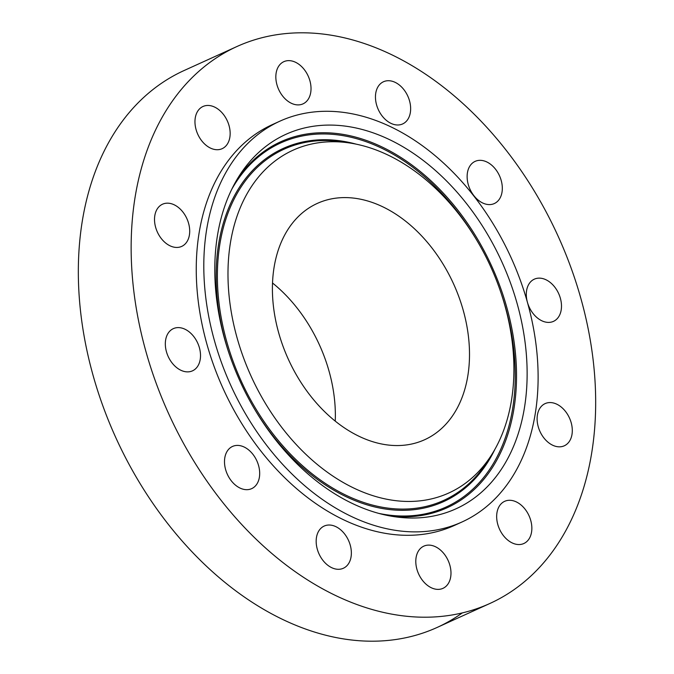 <?xml version="1.0" encoding="UTF-8"?>
<svg xmlns="http://www.w3.org/2000/svg" width="674" height="674" viewBox="0 0 674 674"><rect width="100%" height="100%" fill="white"/><g stroke="black" fill="none" stroke-linecap="round" stroke-linejoin="round"><path stroke-width="1.01" d="M409.607 101.125A23.169 16.21 65.6 0 0 383.464 81.756A23.169 16.21 65.6 0 0 376.496 104.58A23.169 16.21 65.6 0 0 402.631 123.949A23.169 16.21 65.6 0 0 409.607 101.125M442.245 616.314A305.853 213.995 65.6 0 0 489.897 603.474A305.853 213.995 65.6 0 0 571.451 268.977A305.853 213.995 65.6 0 0 284.571 33.7A305.853 213.995 65.6 0 0 236.919 46.531A305.853 213.995 65.6 0 0 155.365 381.029A305.853 213.995 65.6 0 0 442.245 616.314M279.921 121.16L272.372 124.589A220.12 154.009 65.6 0 0 213.683 365.325A220.12 154.009 65.6 0 0 420.146 534.659A220.12 154.009 65.6 0 0 454.445 525.417L461.993 521.988A220.12 154.009 65.6 0 0 520.682 281.252A220.12 154.009 65.6 0 0 314.219 111.926A220.12 154.009 65.6 0 0 279.921 121.16A220.12 154.009 65.6 0 0 221.232 361.896A220.12 154.009 65.6 0 0 427.695 531.23A220.12 154.009 65.6 0 0 461.993 521.988M304.783 70.239A23.169 16.21 65.6 0 0 283.847 61.671A23.169 16.21 65.6 0 0 282.077 95.295A23.169 16.21 65.6 0 0 303.014 103.863A23.169 16.21 65.6 0 0 304.783 70.239M215.663 107.613A23.169 16.21 65.6 0 0 202.975 106.492A23.169 16.21 65.6 0 0 195.308 126.063A23.169 16.21 65.6 0 0 209.454 147.564A23.169 16.21 65.6 0 0 222.142 148.684A23.169 16.21 65.6 0 0 229.809 129.113A23.169 16.21 65.6 0 0 215.663 107.613M166.141 203.236A23.169 16.21 65.6 0 0 162.527 204.214A23.169 16.21 65.6 0 0 156.351 229.556A23.169 16.21 65.6 0 0 178.088 247.375A23.169 16.21 65.6 0 0 181.694 246.406A23.169 16.21 65.6 0 0 187.869 221.064A23.169 16.21 65.6 0 0 166.141 203.236M169.469 331.49A23.169 16.21 65.6 0 0 169.722 359.461A23.169 16.21 65.6 0 0 192.503 370.835A23.169 16.21 65.6 0 0 196.37 367.987A23.169 16.21 65.6 0 0 196.117 340.016A23.169 16.21 65.6 0 0 173.336 328.642A23.169 16.21 65.6 0 0 169.469 331.49M224.771 458.008A23.169 16.21 65.6 0 0 232.353 482.087A23.169 16.21 65.6 0 0 251.672 488.642A23.169 16.21 65.6 0 0 259.414 477.082A23.169 16.21 65.6 0 0 251.823 453.004A23.169 16.21 65.6 0 0 232.505 446.449A23.169 16.21 65.6 0 0 224.771 458.008M317.21 548.889A23.169 16.21 65.6 0 0 343.352 568.258A23.169 16.21 65.6 0 0 350.32 545.426A23.169 16.21 65.6 0 0 324.186 526.057A23.169 16.21 65.6 0 0 317.21 548.889M422.034 579.775A23.169 16.21 65.6 0 0 442.97 588.343A23.169 16.21 65.6 0 0 444.739 554.71A23.169 16.21 65.6 0 0 423.803 546.151A23.169 16.21 65.6 0 0 422.034 579.775M511.153 542.393A23.169 16.21 65.6 0 0 523.841 543.514A23.169 16.21 65.6 0 0 531.508 523.942A23.169 16.21 65.6 0 0 517.362 502.442A23.169 16.21 65.6 0 0 504.674 501.321A23.169 16.21 65.6 0 0 497.008 520.901A23.169 16.21 65.6 0 0 511.153 542.393M560.675 446.769A23.169 16.21 65.6 0 0 564.29 445.8A23.169 16.21 65.6 0 0 570.465 420.458A23.169 16.21 65.6 0 0 548.729 402.631A23.169 16.21 65.6 0 0 545.123 403.608A23.169 16.21 65.6 0 0 538.947 428.942A23.169 16.21 65.6 0 0 560.675 446.769M527.498 302.55A23.169 16.21 65.6 0 0 553.48 321.363A23.169 16.21 65.6 0 0 557.347 318.516A23.169 16.21 65.6 0 0 557.095 290.545A23.169 16.21 65.6 0 0 534.314 279.171A23.169 16.21 65.6 0 0 530.446 282.018A23.169 16.21 65.6 0 0 527.354 302.045M502.046 191.997A23.169 16.21 65.6 0 0 494.463 167.927A23.169 16.21 65.6 0 0 475.145 161.364A23.169 16.21 65.6 0 0 467.402 172.923A23.169 16.21 65.6 0 0 474.993 197.002A23.169 16.21 65.6 0 0 494.312 203.556A23.169 16.21 65.6 0 0 502.046 191.997M236.919 46.531L184.103 70.526A305.853 213.995 65.6 0 0 102.549 405.023A305.853 213.995 65.6 0 0 389.429 640.3A305.853 213.995 65.6 0 0 437.081 627.469A305.853 213.995 65.6 0 0 462.322 612.902M275.969 440.307A205.646 143.882 65.6 0 0 393.852 516.604A205.646 143.882 65.6 0 0 522.156 419.43A205.646 143.882 65.6 0 0 465.945 202.84A205.646 143.882 65.6 0 0 239.152 176.015A205.646 143.882 65.6 0 0 275.969 440.307M457.907 212.883A188.257 131.716 65.6 0 0 349.991 143.04A188.257 131.716 65.6 0 0 232.538 231.991A188.257 131.716 65.6 0 0 283.998 430.273A188.257 131.716 65.6 0 0 491.616 454.824A188.257 131.716 65.6 0 0 457.907 212.883M337.506 197.971A129.779 90.796 65.6 0 0 317.286 203.422A129.779 90.796 65.6 0 0 282.684 345.349A129.779 90.796 65.6 0 0 404.408 445.177A129.779 90.796 65.6 0 0 424.628 439.734A129.779 90.796 65.6 0 0 459.23 297.807A129.779 90.796 65.6 0 0 337.506 197.971M335.248 421.107A129.779 90.796 65.6 0 0 272.507 282.987M237.113 179.335A201.02 140.647 -114.4 0 1 456.711 208.738A201.02 140.647 -114.4 0 1 512.13 418.36A201.02 140.647 -114.4 0 1 390.019 515.955M231.637 189.52A199.959 139.906 -114.4 0 1 455.767 209.555A199.959 139.906 -114.4 0 1 476.628 239.952M501.945 295.701A199.959 139.906 -114.4 0 1 378.737 513.377M494.901 449.331A193.944 135.693 -114.4 0 1 273.829 436.979A193.944 135.693 -114.4 0 1 254.536 409.067M228.469 351.685A193.944 135.693 -114.4 0 1 356.293 144.177M491.616 454.824L487.487 461.328A192.882 134.952 -114.4 0 1 274.773 436.162A192.882 134.952 -114.4 0 1 222.041 233.01A192.882 134.952 -114.4 0 1 342.384 141.869L349.991 143.04M437.081 627.469L489.897 603.474"/></g></svg>
